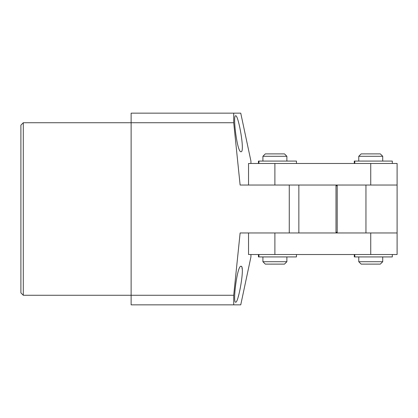<?xml version="1.0" encoding="UTF-8"?>
<svg xmlns="http://www.w3.org/2000/svg" width="418" height="418" viewBox="0 0 418 418"><rect width="100%" height="100%" fill="white"/><g stroke="black" fill="none" stroke-linecap="round" stroke-linejoin="round"><path stroke-width="0.63" d="M354.286 163.475L354.286 161.076L392.309 161.076L392.309 163.475M258.439 163.475L258.439 161.076L296.461 161.076L296.461 163.475M274.892 163.475L274.892 185.038L337.195 185.038L337.195 232.962L365.949 232.962L365.949 185.038L397.1 185.038L397.1 163.475L248.538 163.475L248.538 185.038M262.912 256.924L262.912 261.715L286.873 261.715L286.873 256.924M262.912 156.285L265.31 153.887L284.48 153.887L286.873 156.285L262.912 156.285L262.912 161.076M262.912 261.715L265.31 264.113L284.48 264.113L286.873 261.715M358.759 256.924L358.759 261.715L382.721 261.715L382.721 256.924M358.759 156.285L361.157 153.887L380.328 153.887L382.721 156.285L358.759 156.285L358.759 161.076M358.759 261.715L361.157 264.113L380.328 264.113L382.721 261.715M365.949 185.038L337.195 185.038M397.1 185.038L397.1 254.525L248.538 254.525L248.538 232.962M365.949 232.962L397.1 232.962M337.195 232.962L274.892 232.962L274.892 254.525M354.286 254.525L354.286 256.924L354.788 256.924L354.788 254.525M392.309 254.525L392.309 256.924L354.788 256.924M258.439 254.525L258.439 256.924L258.941 256.924L258.941 254.525M296.461 254.525L296.461 256.924L258.941 256.924M337.195 231.765L335.999 232.962L335.999 185.038L337.195 186.235M241.019 266.271C237.293 264.923 232.507 303.123 235.658 302.209C238.344 303.431 245.241 265.357 241.019 266.271L241.562 266.616M241.019 151.729C245.241 152.643 238.333 114.532 235.658 115.791C232.507 114.856 237.293 153.082 241.019 151.729M250.931 163.475L250.931 161.076L240.747 113.153L131.127 113.153L131.127 122.735L23.298 122.735L23.298 295.265L131.127 295.265L131.127 304.847L240.052 304.847M23.298 295.265L20.9 292.866L20.9 125.134L23.298 122.735M250.931 254.525L250.931 256.924L240.747 304.847L233.709 304.847L233.709 295.265L240.12 232.962L289.272 232.962L289.272 185.038L240.12 185.038L233.709 122.735L233.709 113.153L240.052 113.153M241.996 267.713L242.236 269.323M238.991 293.985L238.203 296.879M233.709 122.735L131.127 122.735L131.127 295.265L233.709 295.265M298.854 185.038L298.854 232.962M354.788 161.076L354.788 163.475M258.941 161.076L258.941 163.475M370.74 185.038L370.74 163.475M370.74 232.962L370.74 254.525M286.873 156.285L286.873 161.076M382.721 156.285L382.721 161.076"/></g></svg>
